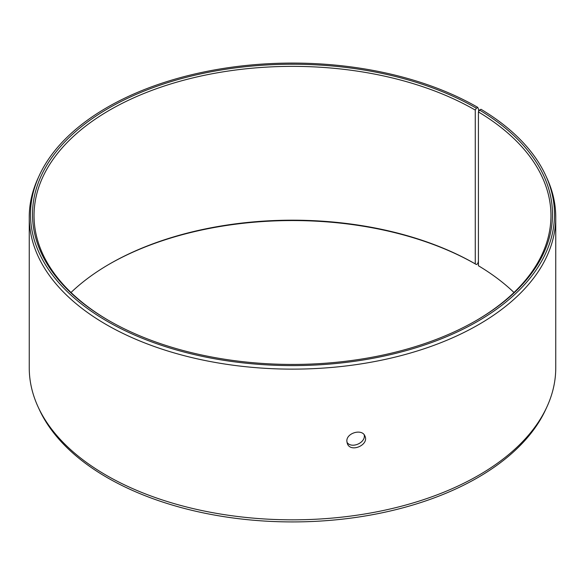 <?xml version="1.0" encoding="UTF-8"?>
<svg xmlns="http://www.w3.org/2000/svg" width="585" height="585" viewBox="0 0 585 585"><rect width="100%" height="100%" fill="white"/><g stroke="black" fill="none" stroke-linecap="round" stroke-linejoin="round"><path stroke-width="0.88" d="M478.647 111.552L478.647 109.68L477.762 107.377A261.992 151.259 180 0 0 224.501 68.262A261.992 151.259 180 0 0 39.327 175.412A261.992 151.259 180 0 0 292.5 365.603A261.992 151.259 180 0 0 545.673 175.412A261.992 151.259 180 0 0 480.965 109.263L479.524 110.068L478.42 111.932L478.42 265.751A258.46 149.226 180 0 1 513.988 292.5M71.012 292.5A258.46 149.226 180 0 1 109.739 263.893A258.46 149.226 180 0 1 475.261 263.893L476.344 264.522L477.762 263.703L478.42 261.21M109.198 264.208A259.996 150.104 180 0 1 476.344 264.522M545.673 175.412L546.88 178.037A263.25 151.983 180 0 1 555.75 217.152L555.75 367.848A263.25 151.983 180 0 1 546.88 406.963L545.673 409.588A261.992 151.259 180 0 1 292.5 521.922A261.992 151.259 180 0 1 39.327 409.588L38.12 406.963A263.25 151.983 180 0 1 29.25 367.848L29.25 217.152A263.25 151.983 180 0 1 38.12 178.037L39.327 175.412M546.88 406.963A263.25 151.983 180 0 1 292.5 519.831A263.25 151.983 180 0 1 38.12 406.963M555.75 217.152A263.25 151.983 180 0 1 292.5 369.135A263.25 151.983 180 0 1 29.25 217.152M479.524 110.068A259.996 150.104 180 0 1 476.344 320.478A259.996 150.104 180 0 1 108.656 320.478A259.996 150.104 180 0 1 108.656 108.196A259.996 150.104 180 0 1 476.344 108.196L475.261 110.075L475.261 263.893M477.762 107.377L476.344 108.196M478.42 111.932A258.46 149.226 180 0 1 550.96 215.587A258.46 149.226 180 0 1 475.802 320.792M109.198 320.792A258.46 149.226 180 0 1 34.04 215.587A258.46 149.226 180 0 1 193.591 77.725A258.46 149.226 180 0 1 475.261 110.075M346.942 442.267C351.424 449.214 366.078 442.691 364.192 434.823M346.854 441.214C346.305 432.834 362.269 428.403 364.938 436.088C369.354 444.819 350.773 453.082 347.358 443.679L346.854 441.214"/></g></svg>
